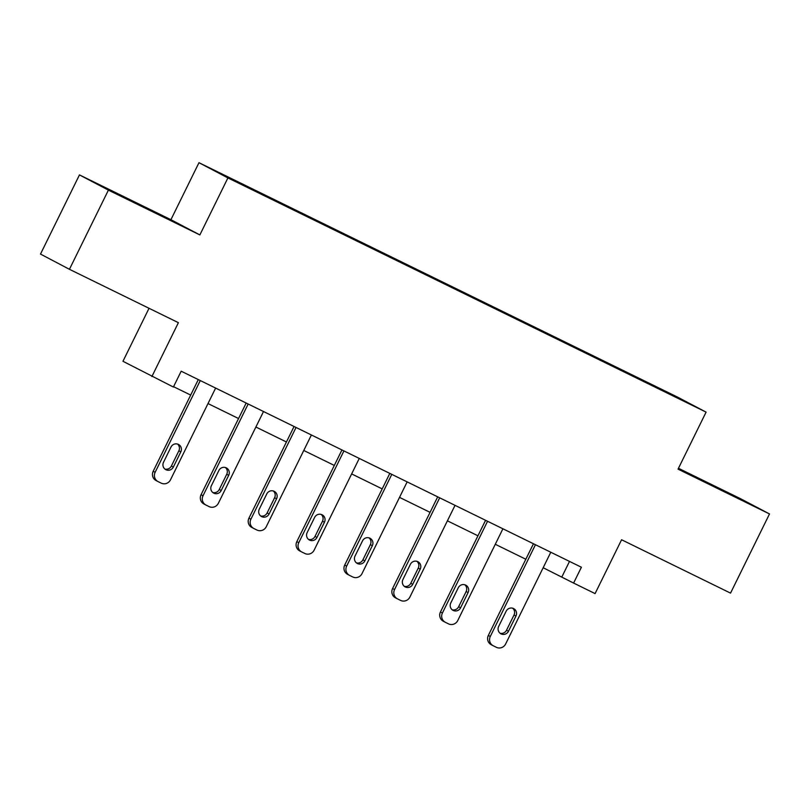 <?xml version="1.0" encoding="UTF-8"?>
<svg xmlns="http://www.w3.org/2000/svg" width="810" height="810" viewBox="0 0 810 810"><rect width="100%" height="100%" fill="white"/><g stroke="black" fill="none" stroke-linecap="round" stroke-linejoin="round"><path stroke-width="1.21" d="M146.509 208.443L121.237 195.838L146.509 208.443M712.466 485.656L687.184 473.05L712.466 485.656M149.04 308.286L122.958 361.29L173.391 387.038L181.177 371.203L581.398 567.233L573.601 583.068L595.087 593.598L621.584 539.754L730.539 593.122L769.5 513.945L740.563 498.717L678.456 468.291M79.461 174.899L40.5 254.077L69.437 269.305L108.398 190.127L199.868 234.92L227.914 177.916L198.977 162.689L170.92 219.692L79.461 174.899L108.398 190.127M227.914 177.916L706.087 412.128L677.15 396.91L198.977 162.689M675.55 396.434L217.627 172.135L675.125 396.657M151.905 376.508L178.392 322.674L69.437 269.305M706.087 412.128L678.041 469.142L769.5 513.945M543.166 567.729L573.601 583.068M173.553 386.694L190.684 395.077M208.008 403.572L238.555 418.537M255.889 427.022L286.436 441.987M303.77 450.471L334.317 465.436M351.641 473.921L382.199 488.886M399.522 497.38L430.08 512.345M447.403 520.83L477.951 535.795M495.285 544.279L525.832 559.244M569.501 561.401L561.877 576.902M620.521 369.37L620.268 369.886M572.64 345.921L572.387 346.437M524.758 322.471L524.505 322.988M476.877 299.011L476.624 299.528M428.996 275.562L428.743 276.078M381.125 252.112L380.872 252.629M333.244 228.663L332.991 229.179M285.363 205.203L285.11 205.72M199.868 234.92L170.92 219.692M550.79 552.238L505.642 643.98A7.057 6.834 117.7 0 1 496.388 647.312L493.32 645.813A7.057 6.834 117.7 0 1 490.293 636.468L535.44 544.725M533.456 543.753L488.339 635.435L490.293 636.468M508.488 631.233A5.65 5.468 -62.3 0 1 500.944 633.825A5.65 5.468 -62.3 0 1 498.666 626.424L506.149 611.216A5.65 5.468 -62.3 0 1 513.692 608.624A5.65 5.468 -62.3 0 1 515.97 616.025L508.488 631.233L506.533 630.2A5.65 5.468 -62.3 0 1 500.023 633.207M512.659 608.209A5.65 5.468 -62.3 0 1 514.016 615.003L506.533 630.2M491.366 644.78A7.057 6.834 -62.3 0 1 488.339 635.435M502.909 528.788L457.761 620.531A7.057 6.834 117.7 0 1 448.507 623.862L445.439 622.353A7.057 6.834 117.7 0 1 442.412 613.018L487.559 521.275M485.575 520.303L440.458 611.985L442.412 613.018M460.606 607.773A5.65 5.468 -62.3 0 1 453.074 610.375A5.65 5.468 -62.3 0 1 450.785 602.964L458.268 587.766A5.65 5.468 -62.3 0 1 465.811 585.174A5.65 5.468 -62.3 0 1 468.089 592.576L460.606 607.773L458.652 606.751A5.65 5.468 -62.3 0 1 452.142 609.758M464.778 584.759A5.65 5.468 -62.3 0 1 466.135 591.543L458.652 606.751M443.485 621.331A7.057 6.834 -62.3 0 1 440.458 611.985M455.028 505.339L409.88 597.081A7.057 6.834 117.7 0 1 400.626 600.413L397.558 598.904A7.057 6.834 117.7 0 1 394.541 589.569L439.678 497.816M437.694 496.844L392.587 588.536L394.541 589.569M412.735 584.324A5.65 5.468 -62.3 0 1 405.192 586.916A5.65 5.468 -62.3 0 1 402.914 579.514L410.386 564.317A5.65 5.468 -62.3 0 1 417.93 561.725A5.65 5.468 -62.3 0 1 420.208 569.126L412.735 584.324L410.771 583.301A5.65 5.468 -62.3 0 1 404.271 586.298M416.897 561.31A5.65 5.468 -62.3 0 1 418.254 568.094L410.771 583.301M395.604 597.881A7.057 6.834 -62.3 0 1 392.587 588.536M407.147 481.879L361.999 573.632A7.057 6.834 117.7 0 1 352.745 576.953L349.677 575.454A7.057 6.834 117.7 0 1 346.66 566.109L391.807 474.366M389.823 473.394L344.706 565.086L346.66 566.109M364.854 560.874A5.65 5.468 -62.3 0 1 357.311 563.466A5.65 5.468 -62.3 0 1 355.033 556.065L362.516 540.857A5.65 5.468 -62.3 0 1 370.048 538.265A5.65 5.468 -62.3 0 1 372.337 545.677L364.854 560.874L362.9 559.842A5.65 5.468 -62.3 0 1 356.39 562.849M369.016 537.86A5.65 5.468 -62.3 0 1 370.373 544.644L362.9 559.842M347.723 574.422A7.057 6.834 -62.3 0 1 344.706 565.086M359.265 458.43L314.128 550.172A7.057 6.834 117.7 0 1 304.874 553.503L301.796 552.005A7.057 6.834 117.7 0 1 298.779 542.659L343.926 450.917M341.942 449.945L296.825 541.627L298.779 542.659M316.973 537.425A5.65 5.468 -62.3 0 1 309.43 540.017A5.65 5.468 -62.3 0 1 307.152 532.615L314.634 517.408A5.65 5.468 -62.3 0 1 322.177 514.816A5.65 5.468 -62.3 0 1 324.456 522.217L316.973 537.425L315.019 536.392A5.65 5.468 -62.3 0 1 308.509 539.399M321.145 514.401A5.65 5.468 -62.3 0 1 322.501 521.194L315.019 536.392M299.842 550.972A7.057 6.834 -62.3 0 1 296.825 541.627M311.394 434.98L266.247 526.723A7.057 6.834 117.7 0 1 256.993 530.054L253.925 528.545A7.057 6.834 117.7 0 1 250.898 519.21L296.045 427.467M294.06 426.495L248.943 518.177L250.898 519.21M269.092 513.975A5.65 5.468 -62.3 0 1 261.549 516.567A5.65 5.468 -62.3 0 1 259.271 509.156L266.753 493.958A5.65 5.468 -62.3 0 1 274.296 491.366A5.65 5.468 -62.3 0 1 276.575 498.768L269.092 513.975L267.138 512.943A5.65 5.468 -62.3 0 1 260.628 515.95M273.264 490.951A5.65 5.468 -62.3 0 1 274.62 497.735L267.138 512.943M251.971 527.523A7.057 6.834 -62.3 0 1 248.943 518.177M263.513 411.531L218.366 503.273A7.057 6.834 117.7 0 1 209.112 506.604L206.044 505.096A7.057 6.834 117.7 0 1 203.016 495.76L248.164 404.008M246.179 403.036L201.062 494.728L203.016 495.76M221.211 490.516A5.65 5.468 -62.3 0 1 213.678 493.108A5.65 5.468 -62.3 0 1 211.39 485.706L218.872 470.509A5.65 5.468 -62.3 0 1 226.415 467.917A5.65 5.468 -62.3 0 1 228.693 475.318L221.211 490.516L219.257 489.493A5.65 5.468 -62.3 0 1 212.746 492.49M225.382 467.502A5.65 5.468 -62.3 0 1 226.739 474.285L219.257 489.493M204.09 504.073A7.057 6.834 -62.3 0 1 201.062 494.728M215.632 388.071L170.485 479.824A7.057 6.834 117.7 0 1 161.231 483.145L158.163 481.646A7.057 6.834 117.7 0 1 155.145 472.301L200.283 380.558M198.298 379.586L153.191 471.278L155.145 472.301M173.34 467.066A5.65 5.468 -62.3 0 1 165.797 469.658A5.65 5.468 -62.3 0 1 163.519 462.257L170.991 447.049A5.65 5.468 -62.3 0 1 178.534 444.457A5.65 5.468 -62.3 0 1 180.812 451.869L173.34 467.066L171.386 466.033A5.65 5.468 -62.3 0 1 164.875 469.041M177.501 444.052A5.65 5.468 -62.3 0 1 178.858 450.836L171.386 466.033M156.208 480.613A7.057 6.834 -62.3 0 1 153.191 471.278M515.97 616.025L514.016 615.003M468.089 592.576L466.135 591.543M420.208 569.126L418.254 568.094M372.337 545.677L370.373 544.644M324.456 522.217L322.501 521.194M276.575 498.768L274.62 497.735M228.693 475.318L226.739 474.285M180.812 451.869L178.858 450.836M491.194 644.699L493.148 645.722M443.313 621.24L445.267 622.272M395.432 597.79L397.386 598.823M347.551 574.341L349.505 575.363M299.68 550.891L301.634 551.914M251.799 527.431L253.753 528.464M203.917 503.982L205.872 505.015M156.036 480.533L157.99 481.555"/></g></svg>
